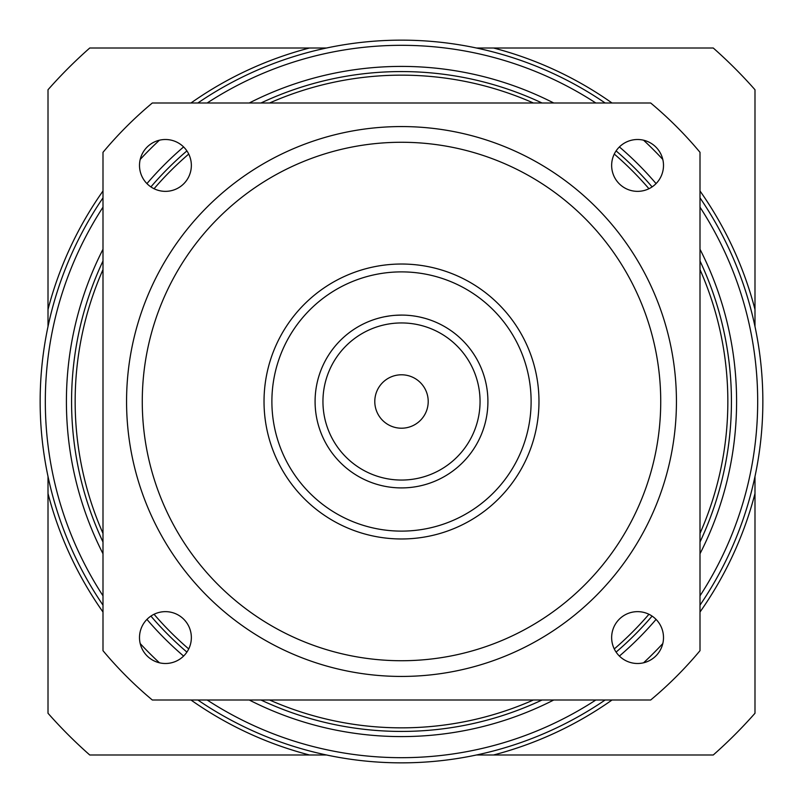 <?xml version="1.0" encoding="UTF-8"?>
<svg xmlns="http://www.w3.org/2000/svg" width="803" height="803" viewBox="0 0 803 803"><rect width="100%" height="100%" fill="white"/><g stroke="black" fill="none" stroke-linecap="round" stroke-linejoin="round"><path stroke-width="1.2" d="M476.44 754.991L713.255 754.991A471.331 471.331 0 0 0 754.991 713.255L754.991 476.44M700.005 197.859A361.35 361.35 0 0 1 700.005 605.141A361.35 361.35 0 0 0 700.005 197.859A361.35 361.35 0 0 1 754.991 326.56L754.991 89.745A471.331 471.331 0 0 0 713.255 48.009L476.44 48.009A361.35 361.35 0 0 1 605.141 102.995A361.35 361.35 0 0 0 197.859 102.995A361.35 361.35 0 0 1 605.141 102.995M754.991 198.401L754.991 283.208M754.991 193.874L754.991 199.315M700.005 612.027A365.275 365.275 0 0 0 754.991 493.534L754.991 504.113M754.991 519.521L754.991 534.045M754.991 546.753L754.991 615.228M754.991 282.756L754.991 301.366M754.991 505.92L754.991 515.446M326.56 48.009L89.745 48.009A471.331 471.331 0 0 0 48.009 89.745L48.009 326.56M754.991 309.466A365.275 365.275 0 0 0 700.005 190.973M612.027 102.995A365.275 365.275 0 0 0 493.534 48.009M40.15 401.5A361.35 361.35 0 0 0 102.995 605.141A361.35 361.35 0 0 1 102.995 197.859A361.35 361.35 0 0 0 40.15 401.5M197.859 700.005A361.35 361.35 0 0 0 605.141 700.005A361.35 361.35 0 0 1 197.859 700.005M731.433 401.5A329.933 329.933 0 0 0 700.005 260.975A329.933 329.933 0 0 1 700.005 542.025A329.933 329.933 0 0 0 731.433 401.5M652.096 186.898A329.933 329.933 0 0 0 616.102 150.904A329.933 329.933 0 0 1 652.096 186.898M542.025 102.995A329.933 329.933 0 0 0 260.975 102.995A329.933 329.933 0 0 1 542.025 102.995M186.898 150.904A329.933 329.933 0 0 0 150.904 186.898A329.933 329.933 0 0 1 186.898 150.904M102.995 260.975A329.933 329.933 0 0 0 102.995 542.025A329.933 329.933 0 0 1 102.995 260.975M150.904 616.102A329.933 329.933 0 0 0 186.898 652.096A329.933 329.933 0 0 1 150.904 616.102M260.975 700.005A329.933 329.933 0 0 0 542.025 700.005A329.933 329.933 0 0 1 260.975 700.005M616.102 652.096A329.933 329.933 0 0 0 652.096 616.102A329.933 329.933 0 0 1 616.102 652.096M139.501 637.572A25.927 25.927 0 0 1 165.428 611.645A25.927 25.927 0 0 1 191.355 637.572A25.927 25.927 0 0 1 165.428 663.499A25.927 25.927 0 0 1 139.501 637.572M700.005 152.319L700.005 650.681A388.843 388.843 0 0 1 650.681 700.005L152.319 700.005A388.843 388.843 0 0 1 102.995 650.681L102.995 152.319A388.843 388.843 0 0 1 152.319 102.995L650.681 102.995A388.843 388.843 0 0 1 700.005 152.319M611.645 637.572A25.927 25.927 0 0 1 637.572 611.645A25.927 25.927 0 0 1 663.499 637.572A25.927 25.927 0 0 1 637.572 663.499A25.927 25.927 0 0 1 611.645 637.572M611.645 165.428A25.927 25.927 0 0 1 637.572 139.501A25.927 25.927 0 0 1 663.499 165.428A25.927 25.927 0 0 1 637.572 191.355A25.927 25.927 0 0 1 611.645 165.428M139.501 165.428A25.927 25.927 0 0 1 165.428 139.501A25.927 25.927 0 0 1 191.355 165.428A25.927 25.927 0 0 1 165.428 191.355A25.927 25.927 0 0 1 139.501 165.428M126.563 401.5A274.937 274.937 0 0 0 401.5 676.437A274.937 274.937 0 0 0 676.437 401.5A274.937 274.937 0 0 0 401.5 126.563A274.937 274.937 0 0 0 126.563 401.5A274.937 274.937 0 0 0 401.5 676.437A274.937 274.937 0 0 0 676.437 401.5A274.937 274.937 0 0 0 401.5 126.563A274.937 274.937 0 0 0 126.563 401.5M538.974 401.5A137.474 137.474 0 0 0 401.5 264.026A137.474 137.474 0 0 0 264.026 401.5A137.474 137.474 0 0 0 401.5 538.974A137.474 137.474 0 0 0 538.974 401.5M271.886 401.5A129.614 129.614 0 0 0 401.5 531.114A129.614 129.614 0 0 0 531.114 401.5A129.614 129.614 0 0 0 401.5 271.886A129.614 129.614 0 0 0 271.886 401.5M487.913 401.5A86.413 86.413 0 0 0 401.5 315.087A86.413 86.413 0 0 0 315.087 401.5A86.413 86.413 0 0 0 401.5 487.913A86.413 86.413 0 0 0 487.913 401.5M380.763 317.617L378.725 318.149M378.815 318.118L381.074 317.536M384.828 316.713L389.716 315.9M395.427 315.308L399.382 315.117M424.466 318.199L422.177 317.597M408.797 315.398L406.438 315.228M413.184 315.88L415.151 316.171M420.14 317.125L424.054 318.088M395.227 315.318L401.5 315.087M322.947 401.5A78.553 78.553 0 0 0 401.5 480.053A78.553 78.553 0 0 0 480.053 401.5A78.553 78.553 0 0 0 401.5 322.947A78.553 78.553 0 0 0 322.947 401.5M374.79 401.5A26.71 26.71 0 0 1 401.5 374.79A26.71 26.71 0 0 1 428.21 401.5A26.71 26.71 0 0 1 401.5 428.21A26.71 26.71 0 0 1 374.79 401.5M493.534 754.991A365.275 365.275 0 0 0 612.027 700.005M48.009 476.44L48.009 713.255A471.331 471.331 0 0 0 89.745 754.991L326.56 754.991M48.009 493.534A365.275 365.275 0 0 0 102.995 612.027M190.973 700.005A365.275 365.275 0 0 0 309.466 754.991M309.466 48.009A365.275 365.275 0 0 0 190.973 102.995M102.995 190.973A365.275 365.275 0 0 0 48.009 309.466M700.005 207.174A356.191 356.191 0 0 1 700.005 595.826M662.796 643.564A356.191 356.191 0 0 1 643.564 662.796M595.826 700.005A356.191 356.191 0 0 1 207.174 700.005M159.436 662.796A356.191 356.191 0 0 1 140.204 643.564M102.995 595.826A356.191 356.191 0 0 1 102.995 207.174M140.204 159.436A356.191 356.191 0 0 1 159.436 140.204M207.174 102.995A356.191 356.191 0 0 1 595.826 102.995M643.564 140.204A356.191 356.191 0 0 1 662.796 159.436M700.005 553.749A335.092 335.092 0 0 0 700.005 249.251M656.061 183.596A335.092 335.092 0 0 0 619.404 146.939M553.749 102.995A335.092 335.092 0 0 0 249.251 102.995M183.596 146.939A335.092 335.092 0 0 0 146.939 183.596M102.995 249.251A335.092 335.092 0 0 0 102.995 553.749M146.939 619.404A335.092 335.092 0 0 0 183.596 656.061M249.251 700.005A335.092 335.092 0 0 0 553.749 700.005M619.404 656.061A335.092 335.092 0 0 0 656.061 619.404M102.995 533.393A326.349 326.349 0 0 1 102.995 269.607M154.056 188.725A326.349 326.349 0 0 1 188.725 154.056M269.607 102.995A326.349 326.349 0 0 1 533.393 102.995M614.275 154.056A326.349 326.349 0 0 1 648.944 188.725M700.005 269.607A326.349 326.349 0 0 1 700.005 533.393M648.944 614.275A326.349 326.349 0 0 1 614.275 648.944M533.393 700.005A326.349 326.349 0 0 1 269.607 700.005M188.725 648.944A326.349 326.349 0 0 1 154.056 614.275M142.272 401.5A259.228 259.228 0 0 0 401.5 660.728A259.228 259.228 0 0 0 660.728 401.5A259.228 259.228 0 0 0 401.5 142.272A259.228 259.228 0 0 0 142.272 401.5"/></g></svg>

